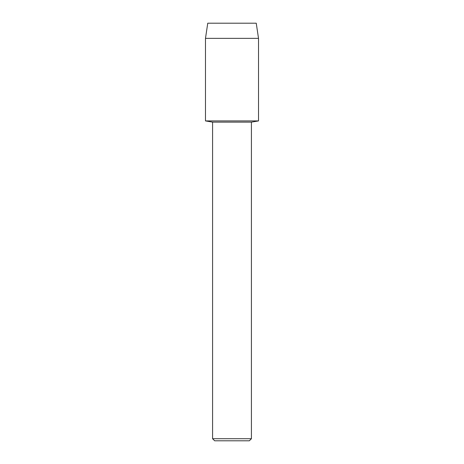 <?xml version="1.0" encoding="UTF-8"?>
<svg xmlns="http://www.w3.org/2000/svg" width="464" height="464" viewBox="0 0 464 464"><rect width="100%" height="100%" fill="white"/><g stroke="black" fill="none" stroke-linecap="round" stroke-linejoin="round"><path stroke-width="0.7" d="M256.244 23.2L207.756 23.2L256.244 23.2L258.518 38.361L258.518 120.918L232 120.918L258.518 120.918L251.418 122.125L251.418 438.712L212.582 438.712L214.67 440.8L249.33 440.8L251.418 438.712M212.582 438.712L212.582 122.125L251.418 122.125M207.756 23.2L205.482 38.361L205.482 120.918L232 120.918L205.482 120.918L212.582 122.125M205.482 38.361L258.518 38.361"/></g></svg>
